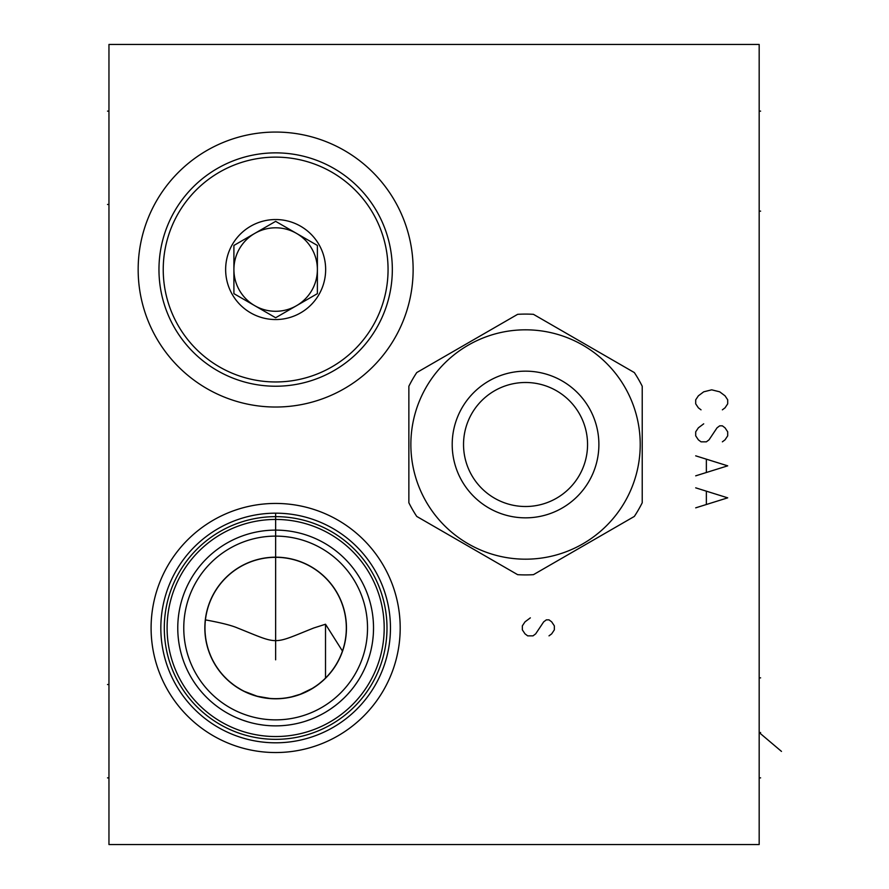 <?xml version="1.0" encoding="UTF-8"?>
<svg xmlns="http://www.w3.org/2000/svg" width="889" height="889" viewBox="0 0 889 889"><rect width="100%" height="100%" fill="white"/><g stroke="black" fill="none" stroke-linecap="round" stroke-linejoin="round"><path stroke-width="1.33" d="M108.958 44.45L108.958 844.55L759.173 844.55L759.173 44.45L108.958 44.45M151.097 627.99A124.549 124.549 0 0 1 275.646 503.441A124.549 124.549 0 0 1 400.194 627.99A124.549 124.549 0 0 1 275.646 752.539A124.549 124.549 0 0 1 151.097 627.99M138.162 269.545A137.484 137.484 0 0 1 275.646 132.061A137.484 137.484 0 0 1 413.129 269.545A137.484 137.484 0 0 1 275.646 407.029A137.484 137.484 0 0 1 138.162 269.545M369.391 599.864L370.235 602.82L369.391 599.864M371.024 605.987L371.735 609.354L371.024 605.987M372.847 616.533L373.169 619.666L372.847 616.533M373.224 620.3L373.447 624.134L373.224 620.3M373.524 627.99L373.436 632.057L373.524 627.99A97.879 97.879 0 0 0 275.646 530.111A97.879 97.879 0 0 0 177.767 627.99A97.879 97.879 0 0 0 275.646 725.869A97.879 97.879 0 0 0 373.524 627.99M373.18 636.157L372.747 640.291L373.18 636.157M372.135 644.436L371.324 648.603L372.135 644.436M369.146 656.927L367.746 661.116L369.146 656.927M364.29 669.495L362.212 673.673L364.29 669.495M359.878 677.829L359.089 679.152M354.4 686.097L357.289 681.985L354.411 686.097M351.244 690.164L347.766 694.165L351.233 690.164M343.976 698.065L339.876 701.843L343.976 698.076M335.486 705.444L330.841 708.822L335.486 705.444M330.063 709.344L325.974 711.945L330.052 709.355M320.907 714.778L315.706 717.301L320.896 714.778M310.428 719.479L305.138 721.323L310.417 719.479M292.703 724.368L289.458 724.891M263.344 725.091L258.121 724.291M247.609 721.768L242.308 720.012L247.609 721.768M359.178 679.007L359.878 677.84M203.803 694.465L204.503 695.22M207.582 698.332L209.126 699.787M209.193 699.854L209.771 700.388M209.848 700.454L211.126 701.599M242.308 720.012L236.707 717.79M231.74 715.467L229.895 714.523M228.062 713.523L227.34 713.122M223.439 710.789L222.872 710.422M216.872 706.255L215.916 705.533M205.437 696.187L203.759 694.409M197.491 686.919L195.713 684.486M193.78 681.641L193.246 680.818M192.991 680.418L192.324 679.363M167.099 627.99A108.547 108.547 0 0 1 275.646 519.443A108.547 108.547 0 0 1 384.192 627.99A108.547 108.547 0 0 1 275.646 736.537A108.547 108.547 0 0 1 167.099 627.99M164.298 627.99A111.347 111.347 0 0 0 275.646 739.337A111.347 111.347 0 0 0 386.993 627.99A111.347 111.347 0 0 0 275.646 516.642A111.347 111.347 0 0 0 164.298 627.99M160.831 627.99A114.814 114.814 0 0 0 275.646 742.804A114.814 114.814 0 0 0 390.46 627.99A114.814 114.814 0 0 0 275.646 513.175A114.814 114.814 0 0 0 160.831 627.99M273.934 513.186L272.567 513.22M272.212 513.231L270.456 513.297M268.7 513.386L267.589 513.453M266.911 513.509L265.1 513.664M263.255 513.842L261.61 514.042M261.377 514.064L259.455 514.32M257.521 514.62L255.554 514.942M253.609 515.309L251.687 515.698M251.409 515.764L249.898 516.098M249.853 516.109L248.187 516.509M248.12 516.52L246.542 516.92M246.464 516.942L245.197 517.287M248.031 516.542L249.398 516.22M250.954 515.864L252.62 515.509M256.254 514.82L258.188 514.509M260.21 514.22L262.288 513.953M264.866 513.686L265.822 513.598M266.611 513.531L268.834 513.375M271.089 513.264L273.368 513.197M277.924 513.197L280.202 513.264M282.458 513.375L284.68 513.531M285.469 513.598L286.414 513.686M289.003 513.953L291.081 514.22M293.092 514.509L295.037 514.82M295.326 514.875L296.937 515.164M298.66 515.509L300.338 515.864M301.893 516.22L303.26 516.542M285.98 513.642L284.369 513.509M283.758 513.464L282.591 513.386M280.835 513.297L279.079 513.231M278.813 513.22L277.346 513.186M183.767 627.99A91.878 91.878 0 0 0 275.646 719.868A91.878 91.878 0 0 0 367.524 627.99A91.878 91.878 0 0 0 275.646 536.111A91.878 91.878 0 0 0 183.767 627.99M204.837 627.99A70.809 70.809 0 0 1 275.646 557.181A70.809 70.809 0 0 1 346.454 627.99A70.809 70.809 0 0 1 275.646 698.798A70.809 70.809 0 0 1 204.837 627.99M346.321 627.99A70.675 70.675 0 0 1 275.646 698.665A70.675 70.675 0 0 1 204.97 627.99A70.675 70.675 0 0 1 275.646 557.314A70.675 70.675 0 0 1 346.321 627.99M322.574 680.83L319.395 683.497M318.618 684.097L316.695 685.519M315.973 686.03L312.395 688.364M312.328 688.397L300.36 694.198M300.126 694.287L291.825 696.787M290.892 696.998L287.48 697.665M284.247 698.143L283.113 698.265M269.934 698.432L257.521 696.298M256.877 696.131L244.375 691.375M240.475 689.286L236.752 686.997M233.24 684.53L229.951 681.907M342.365 651.293L342.065 652.159M341.898 652.604L341.32 654.104M341.198 654.393L340.643 655.726M340.565 655.915L339.954 657.304M339.898 657.427L339.076 659.149M339.009 659.305L338.198 660.894M333.053 669.217L332.608 669.817M331.153 671.74L329.519 673.74M327.652 675.84L325.518 678.063L325.518 624.234L342.454 651.048M226.906 679.174L224.095 676.34M221.528 673.451L220.294 671.928M219.183 670.506L217.072 667.528M215.16 664.55L213.438 661.538M212.893 660.516L211.904 658.527M210.56 655.526L209.393 652.593M209.371 652.537L208.337 649.559M207.47 646.625L206.737 643.714M206.148 640.858L205.837 639.047M205.692 638.069L205.359 635.357M205.126 632.757L205.003 630.301M205.448 619.8L205.437 619.889C220.772 622.689 231.473 625.367 237.541 627.99C279.824 644.858 271.478 644.847 313.75 627.99L325.518 624.234M205.003 625.934L205.081 624.078M205.192 622.444L205.315 621.044M533.444 574.672L634.335 516.431A130.416 130.416 0 0 0 642.225 502.752L642.225 386.248A130.416 130.416 0 0 0 634.335 372.569L533.444 314.328A130.416 130.416 0 0 0 517.642 314.328L416.752 372.569A130.416 130.416 0 0 0 408.862 386.248L408.862 502.752A130.416 130.416 0 0 0 416.752 516.431L517.642 574.672A130.416 130.416 0 0 0 533.444 574.672M525.543 559.181A114.681 114.681 0 0 0 640.224 444.5A114.681 114.681 0 0 0 525.543 329.819A114.681 114.681 0 0 0 410.862 444.5A114.681 114.681 0 0 0 525.543 559.181M452.201 444.5A73.343 73.343 0 0 0 525.543 517.843A73.343 73.343 0 0 0 598.886 444.5A73.343 73.343 0 0 0 525.543 371.158A73.343 73.343 0 0 0 452.201 444.5M463.536 444.5A62.008 62.008 0 0 0 525.543 506.508A62.008 62.008 0 0 0 587.551 444.5A62.008 62.008 0 0 0 525.543 382.492A62.008 62.008 0 0 0 463.536 444.5M158.964 269.545A116.681 116.681 0 0 1 275.646 152.864A116.681 116.681 0 0 1 392.327 269.545A116.681 116.681 0 0 1 275.646 386.226A116.681 116.681 0 0 1 158.964 269.545M388.06 269.545A112.414 112.414 0 0 1 275.646 381.959A112.414 112.414 0 0 1 163.232 269.545A112.414 112.414 0 0 1 275.646 157.131A112.414 112.414 0 0 1 388.06 269.545M225.639 269.545A50.006 50.006 0 0 0 275.646 319.551A50.006 50.006 0 0 0 325.652 269.545A50.006 50.006 0 0 0 275.646 219.539A50.006 50.006 0 0 0 225.639 269.545M233.907 245.442L233.907 293.648L254.776 305.694A41.739 41.739 0 0 1 233.907 269.545L233.907 293.648L275.646 317.74L296.515 305.694A41.739 41.739 0 0 1 233.907 269.545A41.739 41.739 0 0 1 296.515 233.396A41.739 41.739 0 0 1 317.384 269.545L317.384 245.442L296.515 233.396A41.739 41.739 0 0 1 317.384 269.545L317.384 245.442L275.646 221.35L254.776 233.396A41.739 41.739 0 0 0 233.907 269.545L233.907 245.442L275.646 221.35M317.384 293.648L317.384 269.545L317.384 293.648L275.646 317.74M296.515 305.694A41.739 41.739 0 0 0 317.384 269.545A41.739 41.739 0 0 1 254.776 305.694M722.368 409.829L725.035 407.829L727.702 403.828L727.702 399.828L725.035 395.827L719.701 391.827L711.7 389.827L703.699 391.827L698.365 395.827L695.698 399.828L695.698 403.828L698.365 407.829L701.032 409.829M722.368 441.833L725.035 439.833L727.702 435.832L727.702 431.832L725.035 427.831L722.368 425.831L719.701 425.831L717.034 427.831L709.033 439.833L706.366 441.833L701.032 441.833L698.365 439.833L695.698 435.832L695.698 431.832L698.365 427.831L703.699 423.831M695.698 475.837L727.702 465.836L695.698 455.835M706.366 459.835L706.366 471.837M695.698 507.841L727.702 497.84L695.698 487.839M706.366 491.839L706.366 503.841M275.646 659.827L275.646 513.175M549.013 635.857L551.68 633.857L554.347 629.856L554.347 625.856L551.68 621.856L549.013 619.855L546.346 619.855L543.679 621.856L535.678 633.857L533.011 635.857L527.677 635.857L525.01 633.857L522.343 629.856L522.343 625.856L525.01 621.856L530.344 617.855M759.173 677.863L760.606 677.863L759.173 677.863M759.173 211.138L760.606 211.138L759.173 211.138M781.475 751.405L759.173 732.536L760.606 732.536M759.173 777.875L760.606 777.875L759.173 777.875M759.173 111.125L760.606 111.125L759.173 111.125M108.958 111.125L107.525 111.125L108.958 111.125M108.958 777.875L107.525 777.875L108.958 777.875M108.958 204.47L107.525 204.47M108.958 684.53L107.525 684.53"/></g></svg>
